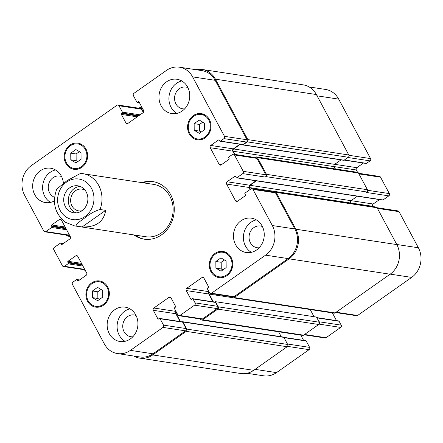 <?xml version="1.0" encoding="UTF-8"?>
<svg xmlns="http://www.w3.org/2000/svg" width="443" height="443" viewBox="0 0 443 443"><rect width="100%" height="100%" fill="white"/><g stroke="black" fill="none" stroke-linecap="round" stroke-linejoin="round"><path stroke-width="0.66" d="M100.013 209.489A26.464 23.39 -81.3 0 0 98.756 185.49A26.464 23.39 -81.3 0 0 82.531 173.567A26.464 23.39 -81.3 0 0 80.643 173.368L67.159 180.545L56.704 189.161C51.975 202.767 54.915 213.831 65.514 222.353L74.562 225.891A26.464 23.39 -81.3 0 0 76.451 226.091C74.612 224.8 81.612 220.226 85.516 217.375C90.322 213.52 95.156 210.896 100.013 209.489L105.672 210.353L82.11 226.949L76.451 226.091M105.672 210.353C103.8 221.854 95.948 227.386 82.11 226.949M80.105 186.42A13.644 12.061 -81.3 0 0 74.236 188.546A13.644 12.061 -81.3 0 0 68.327 201.654A13.644 12.061 -81.3 0 0 76.074 212.895M85.084 190.213A10.992 9.718 -81.3 0 0 82.038 189.139A10.992 9.718 -81.3 0 0 75.432 190.772A10.992 9.718 -81.3 0 0 70.797 202.379A10.992 9.718 -81.3 0 0 78.727 210.874A10.992 9.718 -81.3 0 0 81.955 210.757M69.651 187.849A13.644 12.061 98.7 0 1 77.846 185.822A13.644 12.061 98.7 0 1 87.714 201.122A13.644 12.061 98.7 0 1 73.737 212.801A13.644 12.061 98.7 0 1 63.892 202.252A13.644 12.061 98.7 0 1 69.651 187.849M144.684 239.237A29.111 25.727 98.7 0 1 135.098 235.111M143.067 182.787A29.111 25.727 98.7 0 1 153.45 181.702M141.843 182.599A29.111 25.727 98.7 0 1 152.841 181.597A29.111 25.727 98.7 0 1 170.688 194.715A29.111 25.727 98.7 0 1 169.691 225.98A29.111 25.727 98.7 0 1 144.075 239.154A29.111 25.727 98.7 0 1 133.875 234.923M80.515 173.357L153.666 184.399A26.464 23.39 98.7 0 1 169.891 196.327A26.464 23.39 98.7 0 1 168.988 224.751A26.464 23.39 98.7 0 1 145.697 236.723L74.562 225.891M344.217 160.117L366.117 163.456A0.659 0.587 -81.3 0 0 366.516 163.356L370.055 160.864A1.656 1.462 -81.3 0 0 370.57 158.588L338.69 99.127A21.502 19.005 -81.3 0 0 325.505 89.436L309.125 86.944M357.573 172.321L356.316 169.968A1.656 1.462 98.7 0 1 356.831 167.692L363.426 163.046M236.529 177.815A0.659 0.587 -81.3 0 0 236.927 177.721L242.736 173.623A1.656 1.462 -81.3 0 0 243.251 171.347L234.463 154.95A1.656 1.462 -81.3 0 0 232.459 154.452L228.92 156.944A0.659 0.587 -81.3 0 0 228.71 157.858L229.086 158.55A0.659 0.587 98.7 0 1 228.876 159.463L221.173 164.89A1.656 1.462 98.7 0 1 219.163 164.392L210.226 147.718A1.656 1.462 98.7 0 1 210.746 145.442L218.449 140.016A0.659 0.587 98.7 0 1 219.252 140.215L219.623 140.907A0.659 0.587 -81.3 0 0 220.426 141.107L223.964 138.615A1.656 1.462 -81.3 0 0 224.485 136.339L192.6 76.877A21.502 19.005 -81.3 0 0 179.415 67.192A21.502 19.005 -81.3 0 0 166.496 70.387L133.908 93.34A1.656 1.462 -81.3 0 0 133.387 95.622L136.815 102.012A0.659 0.587 -81.3 0 0 137.618 102.211L138.249 101.768A0.659 0.587 98.7 0 1 139.052 101.968L143.598 110.44A1.656 1.462 98.7 0 1 143.078 112.721L127.922 123.398A1.656 1.462 98.7 0 1 125.912 122.899L121.371 114.421A0.659 0.587 98.7 0 1 121.576 113.513L122.207 113.07A0.659 0.587 -81.3 0 0 122.418 112.157L118.99 105.766A1.656 1.462 -81.3 0 0 116.98 105.268L31.342 165.599A21.502 19.005 -81.3 0 0 24.609 195.225L43.824 231.069A1.656 1.462 -81.3 0 0 45.834 231.567L51.643 227.475A0.659 0.587 -81.3 0 0 51.848 226.561L51.477 225.869A0.659 0.587 98.7 0 1 51.687 224.955L59.39 219.529A1.656 1.462 98.7 0 1 61.4 220.027L70.337 236.695A1.656 1.462 98.7 0 1 69.817 238.976L62.114 244.403A0.659 0.587 98.7 0 1 61.311 244.204L60.94 243.512A0.659 0.587 -81.3 0 0 60.137 243.312L54.323 247.404A1.656 1.462 -81.3 0 0 53.808 249.68L62.446 265.8A1.656 1.462 -81.3 0 0 64.457 266.298L67.989 263.806A0.659 0.587 -81.3 0 0 68.2 262.893L67.829 262.201A0.659 0.587 98.7 0 1 68.034 261.287L75.736 255.86A1.656 1.462 98.7 0 1 77.746 256.359L86.684 273.032A1.656 1.462 98.7 0 1 86.169 275.308L78.461 280.735A0.659 0.587 98.7 0 1 77.658 280.535L77.287 279.843A0.659 0.587 -81.3 0 0 76.484 279.644L72.945 282.136A1.656 1.462 -81.3 0 0 72.43 284.412L104.31 343.873A21.502 19.005 -81.3 0 0 117.495 353.564A21.502 19.005 -81.3 0 0 130.414 350.363L163.002 327.41A1.656 1.462 -81.3 0 0 163.522 325.129L160.095 318.738A0.659 0.587 -81.3 0 0 159.292 318.539L158.66 318.982A0.659 0.587 98.7 0 1 157.858 318.783L153.311 310.31A1.656 1.462 98.7 0 1 153.832 308.029L168.988 297.353A1.656 1.462 98.7 0 1 170.998 297.851L175.539 306.329A0.659 0.587 98.7 0 1 175.334 307.237L174.703 307.686A0.659 0.587 -81.3 0 0 174.492 308.594L177.92 314.984A1.656 1.462 -81.3 0 0 179.93 315.482L194.582 305.161A1.656 1.462 -81.3 0 0 195.097 302.885L193.015 298.992A0.659 0.587 -81.3 0 0 192.212 298.792L191.581 299.241A0.659 0.587 98.7 0 1 190.778 299.042L186.232 290.564A1.656 1.462 98.7 0 1 186.752 288.288L201.908 277.606A1.656 1.462 98.7 0 1 203.918 278.104L208.459 286.582A0.659 0.587 98.7 0 1 208.254 287.49L207.623 287.939A0.659 0.587 -81.3 0 0 207.413 288.847L209.5 292.74A1.656 1.462 -81.3 0 0 211.505 293.238L265.567 255.157A21.502 19.005 -81.3 0 0 272.307 225.526L252.936 189.405A1.656 1.462 -81.3 0 0 250.932 188.906L245.117 192.998A0.659 0.587 -81.3 0 0 244.913 193.912L245.433 194.881A0.659 0.587 98.7 0 1 245.228 195.795L237.52 201.222A1.656 1.462 98.7 0 1 235.515 200.723L226.572 184.055A1.656 1.462 98.7 0 1 227.093 181.774L234.796 176.347A0.659 0.587 98.7 0 1 235.598 176.547L236.125 177.516A0.659 0.587 -81.3 0 0 236.529 177.815L382.619 200.064A0.659 0.587 -81.3 0 0 383.012 199.97L388.827 195.872A1.656 1.462 -81.3 0 0 389.342 193.597L380.554 177.2A1.656 1.462 -81.3 0 0 379.54 176.458L358.592 173.268M372.784 206.527L372.663 206.305A1.656 1.462 98.7 0 1 373.183 204.024L379.479 199.588M335.683 312.548L356.604 315.732A1.656 1.462 -81.3 0 0 357.595 315.488L411.658 277.401A21.502 19.005 -81.3 0 0 418.391 247.775L399.027 211.654A1.656 1.462 -81.3 0 0 398.013 210.912L377.065 207.717M336.503 320.61L332.366 312.896M304.108 334.792L325.024 337.981A1.656 1.462 -81.3 0 0 326.02 337.732L340.673 327.41A1.656 1.462 -81.3 0 0 341.188 325.134L339.105 321.241A0.659 0.587 -81.3 0 0 338.696 320.942L316.778 317.609M303.582 340.357L300.786 335.141M247.039 373.288L263.585 375.808A21.502 19.005 -81.3 0 0 276.504 372.613L309.092 349.66A1.656 1.462 -81.3 0 0 309.613 347.378L306.185 340.988A0.659 0.587 -81.3 0 0 305.781 340.689L283.863 337.35M199.25 120.042L204.411 123.11L204.467 129.766L199.361 133.365L194.2 130.297L194.145 123.641L199.25 120.042M202.783 122.141L199.5 124.455L199.555 131.117L201.177 132.08M194.145 123.641L199.5 124.455M194.2 130.297L199.555 131.117M220.946 257.876L226.107 260.944L226.163 267.6L221.057 271.199L215.896 268.137L215.846 261.475L220.946 257.876M224.479 259.975L221.195 262.289L221.251 268.951L222.879 269.914M215.846 261.475L221.195 262.289M215.896 268.137L221.251 268.951M97.554 287.385L102.71 290.453L102.765 297.109L97.659 300.708L92.504 297.641L92.449 290.985L97.554 287.385M101.087 289.484L97.803 291.799L97.859 298.46L99.481 299.424M92.449 290.985L97.803 291.799M92.504 297.641L97.859 298.46M75.853 149.551L81.014 152.619L81.069 159.275L75.963 162.874L70.802 159.807L70.747 153.151L75.853 149.551M79.386 151.65L76.102 153.965L76.157 160.626L77.785 161.59M70.747 153.151L76.102 153.965M70.802 159.807L76.157 160.626M92.022 283.625A12.404 10.964 -81.3 0 0 86.789 296.721A12.404 10.964 -81.3 0 0 95.738 306.312A12.404 10.964 -81.3 0 0 108.446 295.697A12.404 10.964 -81.3 0 0 99.476 281.787A12.404 10.964 -81.3 0 0 92.022 283.625M97.837 306.628A13.229 11.695 -81.3 0 0 98.745 307.126M102.588 281.898A13.229 11.695 -81.3 0 0 101.569 282.102M91.646 282.933A13.229 11.695 98.7 0 1 99.597 280.967A13.229 11.695 98.7 0 1 109.166 295.808A13.229 11.695 98.7 0 1 95.616 307.126A13.229 11.695 98.7 0 1 86.069 296.899A13.229 11.695 98.7 0 1 91.646 282.933M215.414 254.121A12.404 10.964 -81.3 0 0 210.187 267.212A12.404 10.964 -81.3 0 0 219.135 276.803A12.404 10.964 -81.3 0 0 231.844 266.188A12.404 10.964 -81.3 0 0 222.873 252.277A12.404 10.964 -81.3 0 0 215.414 254.121M221.234 277.119A13.229 11.695 -81.3 0 0 222.142 277.617M225.985 252.388A13.229 11.695 -81.3 0 0 224.966 252.593M215.043 253.424A13.229 11.695 98.7 0 1 222.995 251.458A13.229 11.695 98.7 0 1 232.564 266.298A13.229 11.695 98.7 0 1 219.014 277.617A13.229 11.695 98.7 0 1 209.461 267.389A13.229 11.695 98.7 0 1 215.043 253.424M193.718 116.282A12.404 10.964 -81.3 0 0 188.485 129.378A12.404 10.964 -81.3 0 0 197.434 138.969A12.404 10.964 -81.3 0 0 210.143 128.354A12.404 10.964 -81.3 0 0 201.172 114.444A12.404 10.964 -81.3 0 0 193.718 116.282M199.533 139.285A13.229 11.695 -81.3 0 0 200.441 139.783M204.284 114.554A13.229 11.695 -81.3 0 0 203.271 114.759M193.347 115.59A13.229 11.695 98.7 0 1 201.299 113.624A13.229 11.695 98.7 0 1 210.862 128.464A13.229 11.695 98.7 0 1 197.312 139.783A13.229 11.695 98.7 0 1 187.766 129.555A13.229 11.695 98.7 0 1 193.347 115.59M70.321 145.791A12.404 10.964 -81.3 0 0 65.088 158.887A12.404 10.964 -81.3 0 0 74.042 168.473A12.404 10.964 -81.3 0 0 86.745 157.863A12.404 10.964 -81.3 0 0 77.774 143.947A12.404 10.964 -81.3 0 0 70.321 145.791M76.135 168.794A13.229 11.695 -81.3 0 0 77.049 169.292M80.886 144.064A13.229 11.695 -81.3 0 0 79.873 144.268M69.95 145.099A13.229 11.695 98.7 0 1 77.902 143.133A13.229 11.695 98.7 0 1 87.47 157.974A13.229 11.695 98.7 0 1 73.915 169.292A13.229 11.695 98.7 0 1 64.368 159.065A13.229 11.695 98.7 0 1 69.95 145.099M114.726 309.74A17.366 15.35 98.7 0 1 125.159 307.16A17.366 15.35 98.7 0 1 137.718 326.641A17.366 15.35 98.7 0 1 119.931 341.498A17.366 15.35 98.7 0 1 107.4 328.075A17.366 15.35 98.7 0 1 114.726 309.74M241.036 220.758A17.366 15.35 98.7 0 1 251.469 218.177A17.366 15.35 98.7 0 1 264.028 237.658A17.366 15.35 98.7 0 1 246.242 252.516A17.366 15.35 98.7 0 1 233.71 239.093A17.366 15.35 98.7 0 1 241.036 220.758M166.546 81.833A17.366 15.35 98.7 0 1 176.978 79.253A17.366 15.35 98.7 0 1 189.538 98.734A17.366 15.35 98.7 0 1 171.751 113.591A17.366 15.35 98.7 0 1 159.22 100.168A17.366 15.35 98.7 0 1 166.546 81.833M54.411 200.906A17.366 15.35 98.7 0 1 45.441 202.573A17.366 15.35 98.7 0 1 32.909 189.15A17.366 15.35 98.7 0 1 40.235 170.815A17.366 15.35 98.7 0 1 50.668 168.235A17.366 15.35 98.7 0 1 63.388 183.219M129.987 308.865A17.366 15.35 -81.3 0 0 124.666 311.257A17.366 15.35 -81.3 0 0 117.09 326.729A17.366 15.35 -81.3 0 0 125.048 341.304M136.073 315.505A10.992 9.718 -81.3 0 0 134.146 314.973A10.992 9.718 -81.3 0 0 122.883 324.381A10.992 9.718 -81.3 0 0 130.835 336.713A10.992 9.718 -81.3 0 0 132.834 336.78M256.298 219.883A17.366 15.35 -81.3 0 0 250.976 222.275A17.366 15.35 -81.3 0 0 243.406 237.741A17.366 15.35 -81.3 0 0 251.358 252.322M262.389 226.523A10.992 9.718 -81.3 0 0 260.456 225.991A10.992 9.718 -81.3 0 0 249.193 235.399A10.992 9.718 -81.3 0 0 257.145 247.731A10.992 9.718 -81.3 0 0 259.144 247.798M181.807 80.958A17.366 15.35 -81.3 0 0 176.486 83.35A17.366 15.35 -81.3 0 0 168.916 98.822A17.366 15.35 -81.3 0 0 176.868 113.397M187.898 87.598A10.992 9.718 -81.3 0 0 185.966 87.066A10.992 9.718 -81.3 0 0 174.703 96.474A10.992 9.718 -81.3 0 0 182.654 108.806A10.992 9.718 -81.3 0 0 184.653 108.873M55.497 169.94A17.366 15.35 -81.3 0 0 50.175 172.333A17.366 15.35 -81.3 0 0 42.6 187.804A17.366 15.35 -81.3 0 0 50.557 202.385M61.583 176.58A10.992 9.718 -81.3 0 0 59.655 176.048A10.992 9.718 -81.3 0 0 48.592 184.443A10.992 9.718 -81.3 0 0 54.583 197.323M69.147 234.474L68.394 235A1.656 1.462 98.7 0 1 67.402 235.25L44.837 231.811M159.69 318.439L182.256 321.878A0.659 0.587 98.7 0 1 182.66 322.177L186.088 328.568A1.656 1.462 98.7 0 1 185.567 330.843L152.979 353.802A21.502 19.005 98.7 0 1 140.06 356.997L117.495 353.564M176.148 311.684A1.656 1.462 -81.3 0 0 175.877 313.744L180.057 321.54M192.611 298.698L215.171 302.132A0.659 0.587 98.7 0 1 215.575 302.431L217.663 306.318A1.656 1.462 98.7 0 1 217.148 308.599L202.495 318.921A1.656 1.462 98.7 0 1 201.499 319.165L178.933 315.732M209.068 291.937A1.656 1.462 -81.3 0 0 208.797 294.002L212.978 301.799M251.923 188.663L274.488 192.096A1.656 1.462 98.7 0 1 275.502 192.843L294.866 228.965A21.502 19.005 98.7 0 1 288.133 258.59L234.07 296.677A1.656 1.462 98.7 0 1 233.079 296.921L210.514 293.482M255.954 180.777L249.658 185.213A1.656 1.462 -81.3 0 0 249.138 187.489L250.179 189.432M233.45 154.208L256.015 157.642A1.656 1.462 98.7 0 1 257.029 158.389L265.817 174.78A1.656 1.462 98.7 0 1 265.302 177.062L242.736 173.623M239.901 144.23L233.306 148.876A1.656 1.462 -81.3 0 0 232.791 151.157L234.513 154.369M179.415 67.192L201.98 70.625A21.502 19.005 98.7 0 1 215.165 80.316L247.044 139.772A1.656 1.462 98.7 0 1 246.529 142.053L242.991 144.545A0.659 0.587 98.7 0 1 242.592 144.639L220.033 141.206M117.976 105.019L140.542 108.457A1.656 1.462 98.7 0 1 141.555 109.199L143.327 112.505M138.892 108.208L139.423 107.832A1.656 1.462 98.7 0 1 141.433 108.33L143.526 112.24M69.296 234.751L67.912 235.726A1.656 1.462 98.7 0 1 65.907 235.227L65.785 235M85.427 270.679A1.656 1.462 98.7 0 1 84.53 269.959L84.408 269.732M195.961 69.712A21.502 19.005 98.7 0 1 202.241 69.485A21.502 19.005 98.7 0 1 215.425 79.175L247.825 139.606A1.656 1.462 98.7 0 1 247.31 141.887L243.141 144.822A0.659 0.587 98.7 0 1 242.338 144.623L242.327 144.601M255.035 157.498L255.5 157.165A1.656 1.462 98.7 0 1 257.51 157.664L266.448 174.337A1.656 1.462 98.7 0 1 265.933 176.619L265.302 177.062M240.35 144.302L233.71 148.975A1.656 1.462 -81.3 0 0 233.19 151.257L234.89 154.424M182.04 321.845L182.106 321.795A0.659 0.587 98.7 0 1 182.909 321.995L186.708 329.083A1.656 1.462 98.7 0 1 186.193 331.364L152.719 354.943A21.502 19.005 98.7 0 1 139.8 358.138A21.502 19.005 98.7 0 1 133.875 356.056M176.347 312.049A1.656 1.462 -81.3 0 0 176.281 313.843L180.434 321.601M256.397 180.844L250.057 185.312A1.656 1.462 -81.3 0 0 249.542 187.588L250.433 189.255M214.96 302.098L215.531 301.694L218.288 306.838A1.656 1.462 98.7 0 1 217.768 309.114L202.612 319.796A1.656 1.462 98.7 0 1 200.607 319.292L200.452 319.01M273.957 192.018L274.123 191.897A1.656 1.462 98.7 0 1 276.133 192.395L295.874 229.214A21.502 19.005 98.7 0 1 289.135 258.839L234.192 297.546A1.656 1.462 98.7 0 1 232.182 297.048L232.027 296.76M242.742 144.922L343.702 160.294A0.659 0.587 -81.3 0 0 344.1 160.2L348.27 157.259A1.656 1.462 -81.3 0 0 348.791 154.984L316.385 94.553A21.502 19.005 -81.3 0 0 303.2 84.862L202.241 69.485M335.39 168.938L334.155 166.634A1.656 1.462 98.7 0 1 334.67 164.353L341.01 159.884M350.601 203.149L350.502 202.966A1.656 1.462 98.7 0 1 351.022 200.685L357.363 196.221M388.827 195.872L366.261 192.439L366.893 191.991A1.656 1.462 -81.3 0 0 367.413 189.715L358.47 173.041A1.656 1.462 -81.3 0 0 357.457 172.299L256.497 156.922M139.8 358.138L240.759 373.515A21.502 19.005 -81.3 0 0 253.684 370.32L287.153 346.736A1.656 1.462 -81.3 0 0 287.673 344.46L283.874 337.372A0.659 0.587 -81.3 0 0 283.47 337.073L182.505 321.701M233.195 297.796L334.16 313.168A1.656 1.462 -81.3 0 0 335.152 312.924L390.1 274.217A21.502 19.005 -81.3 0 0 396.834 244.591L377.093 207.773A1.656 1.462 -81.3 0 0 376.079 207.031L275.12 191.653M281.272 336.741L278.603 331.763M201.62 320.04L302.58 335.417A1.656 1.462 -81.3 0 0 303.577 335.168L318.733 324.492A1.656 1.462 -81.3 0 0 319.248 322.211L316.496 317.072L215.531 301.694M314.032 316.695L310.183 309.519M209.268 292.302A1.656 1.462 -81.3 0 0 209.196 294.102L213.354 301.855M91.457 188.275A20.511 18.124 -81.3 0 0 59.966 189.909A20.511 18.124 -81.3 0 0 75.963 219.745A20.511 18.124 -81.3 0 0 91.457 188.275M68.394 235L45.834 231.567M66.611 229.751L51.643 227.475M66.062 228.726L51.848 226.561M65.138 227.004L51.687 224.955M65.691 228.029L51.477 225.869M61.261 219.811L59.39 219.529M62.203 244.342L61.311 244.204M62.95 243.816L60.94 243.512M84.729 269.383L64.457 266.298M82.963 266.088L67.989 263.806M82.409 265.058L68.2 262.893M81.49 263.336L68.034 261.287M82.038 264.366L67.829 262.201M77.608 256.143L75.736 255.86M78.555 280.674L77.658 280.535M79.297 280.148L77.287 279.843M152.979 353.802L130.414 350.363M185.567 330.843L163.002 327.41M186.088 328.568L163.522 325.129M182.66 322.177L160.095 318.738M158.749 318.921L157.858 318.783M175.877 313.744L153.311 310.31M176.004 311.407L153.832 308.029M170.86 297.635L168.988 297.353M202.495 318.921L179.93 315.482M217.148 308.599L194.582 305.161M217.663 306.318L195.097 302.885M215.575 302.431L193.015 298.992M191.669 299.175L190.778 299.042M208.797 294.002L186.232 290.564M208.924 291.66L186.752 288.288M203.78 277.894L201.908 277.606M234.07 296.677L211.505 293.238M288.133 258.59L265.567 255.157M294.866 228.965L272.307 225.526M275.502 192.843L252.936 189.405M237.747 201.067L235.515 200.723M249.138 187.489L226.572 184.055M249.658 185.213L227.093 181.774M235.543 176.458L234.796 176.347M265.817 174.78L243.251 171.347M257.029 158.389L234.463 154.95M221.4 164.73L219.163 164.392M232.791 151.157L210.226 147.718M233.306 148.876L210.746 145.442M219.196 140.126L218.449 140.016M242.991 144.545L220.426 141.107M246.529 142.053L223.964 138.615M247.044 139.772L224.485 136.339M215.165 80.316L192.6 76.877M139.323 102.471L137.618 102.211M138.997 101.879L138.249 101.768M128.149 123.237L125.912 122.899M137.23 116.841L121.371 114.421M138.332 116.066L121.576 113.513M138.964 115.617L122.207 113.07M140.066 114.842L122.418 112.157M141.555 109.199L118.99 105.766M255.057 369.351L276.504 372.613M287.524 346.371L309.092 349.66M287.424 344.001L309.613 347.378M284.002 337.61L306.185 340.988M304.574 334.465L326.02 337.732M319.104 324.126L340.673 327.41M319.004 321.756L341.188 325.134M316.917 317.864L339.105 321.241M336.148 312.221L357.595 315.488M390.211 274.139L411.658 277.401M396.778 244.486L418.391 247.775M377.408 208.365L399.027 211.654M350.479 202.922L372.663 206.305M351.066 200.657L373.183 204.024M367.596 190.285L389.342 193.597M358.935 173.911L380.554 177.2M334.133 166.59L356.316 169.968M334.714 164.32L356.831 167.692M344.399 159.989L366.516 163.356M347.938 157.498L370.055 160.864M348.912 155.288L370.57 158.588M317.072 95.832L338.69 99.127M243.141 144.822L344.1 160.2M233.71 148.975L334.67 164.353M233.19 151.257L334.155 166.634M257.51 157.664L358.47 173.041M266.448 174.337L367.413 189.715M265.933 176.619L366.893 191.991M236.927 177.721L383.012 199.97M250.057 185.312L351.022 200.685M249.542 187.588L350.502 202.966M276.133 192.395L377.093 207.773M295.874 229.214L396.834 244.591M289.135 258.839L390.1 274.217M234.192 297.546L335.152 312.924M209.196 294.102L232.896 297.713M218.288 306.838L319.248 322.211M217.768 309.114L318.733 324.492M202.612 319.796L303.577 335.168M176.281 313.843L177.405 314.015M182.909 321.995L283.874 337.372M186.708 329.083L287.673 344.46M186.193 331.364L287.153 346.736M152.719 354.943L253.684 370.32M67.912 235.726L69.983 236.041M141.433 108.33L142.557 108.502M215.425 79.175L316.385 94.553M247.825 139.606L348.791 154.984M348.27 157.259L247.31 141.887M95.738 306.312L99.764 306.921M99.476 281.787L103.496 282.396M219.135 276.803L223.161 277.412M222.873 252.277L226.894 252.887M197.434 138.969L201.46 139.578M201.172 114.444L205.198 115.053M74.042 168.473L78.062 169.088M77.774 143.947L81.8 144.562M60.53 243.213L63.222 243.622M63.46 266.542L84.962 269.82M76.883 279.544L79.574 279.954M137.219 102.311L139.418 102.643M70.215 236.473L66.921 235.969M142.214 107.859L140.42 107.583"/></g></svg>
